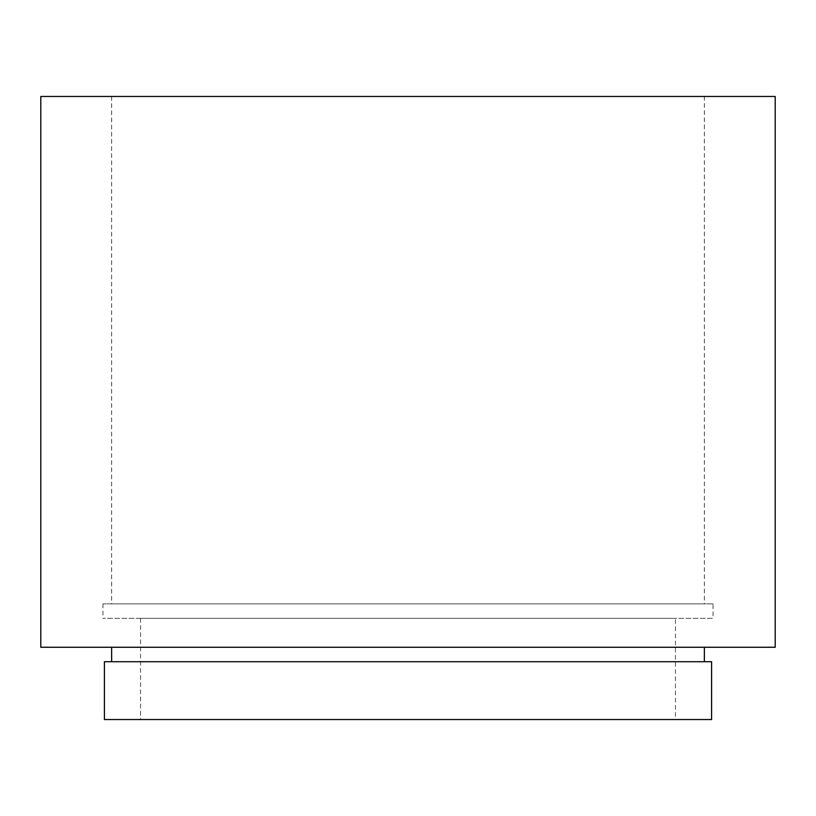 <?xml version="1.0" encoding="UTF-8"?>
<svg xmlns="http://www.w3.org/2000/svg" width="816" height="816" viewBox="0 0 816 816"><rect width="100%" height="100%" fill="white"/><g stroke="black" fill="none" stroke-linecap="round" stroke-linejoin="round"><path stroke-width="0.61" stroke-dasharray="4.08 3.06" d="M713.041 603.891L102.959 603.891L713.041 603.891L713.041 618.344L102.959 618.344L713.041 618.344M102.959 603.891L102.959 618.344M704.361 96.461L111.639 96.461L704.361 96.461L704.361 603.891L111.639 603.891L704.361 603.891M111.639 96.461L111.639 603.891M704.361 647.261L111.639 647.261L704.361 647.261M704.361 661.715L111.639 661.715L704.361 661.715M675.444 618.344L140.556 618.344L675.444 618.344L675.444 719.539L140.556 719.539L675.444 719.539M140.556 618.344L140.556 719.539M104.407 719.539L711.593 719.539M104.407 661.715L711.593 661.715M40.8 647.261L775.2 647.261M40.8 96.461L775.2 96.461"/><path stroke-width="1.22" d="M775.2 96.461L40.8 96.461L40.8 647.261L775.2 647.261L775.2 96.461M111.639 647.261L111.639 661.715M704.361 647.261L704.361 661.715M711.593 661.715L104.407 661.715L104.407 719.539L711.593 719.539L711.593 661.715"/></g></svg>
